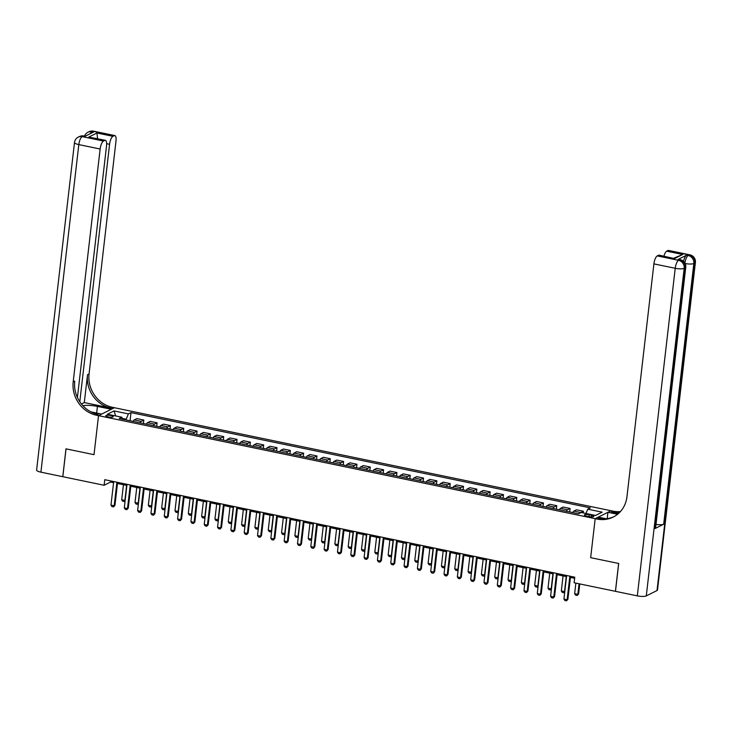 <?xml version="1.0" encoding="UTF-8"?>
<svg xmlns="http://www.w3.org/2000/svg" width="732" height="732" viewBox="0 0 732 732"><rect width="100%" height="100%" fill="white"/><g stroke="black" fill="none" stroke-linecap="round" stroke-linejoin="round"><path stroke-width="1.1" d="M108.126 416.892A3.697 0.897 6.6 0 0 113.176 416.627A3.697 0.897 6.6 0 0 110.871 415.52A3.697 0.897 6.6 0 0 105.829 415.776A3.697 0.897 6.6 0 0 108.126 416.892M657.007 590.541L694.906 262.971A6.936 1.674 6.6 0 0 695.4 262.44L657.501 590.01A6.936 1.674 -173.4 0 1 657.007 590.541L646.283 595.903A6.936 1.674 -173.4 0 1 637.316 595.866L615.475 591.337L618.696 563.475L590.66 557.665L618.641 563.466L615.42 591.319L574.117 582.754L574.766 577.182L104.758 479.698L104.118 485.27L62.815 476.706L66.045 448.853L94.016 454.654L98.527 415.657L595.18 518.668L611.037 510.735L112.472 407.321A28.896 26.297 63.4 0 1 89.057 373.942L115.995 141.084A6.936 2.333 101.7 0 0 114.833 135.576A6.936 2.333 101.7 0 0 114.201 135.685L92.882 131.257L91.811 131.797L93.412 132.126L84.839 136.417L82.167 136.628L103.477 141.047L104.74 140.416L88.755 137.094L96.944 132.995L97.53 138.119L96.743 138.513M591.593 515.255L589.251 514.77A3.587 0.869 6.6 0 0 584.365 515.026A3.587 0.869 6.6 0 0 586.588 516.097L588.94 516.582A3.587 0.869 6.6 0 0 593.826 516.334A3.587 0.869 6.6 0 0 591.593 515.255L591.41 516.874M103.477 141.047A6.936 2.333 101.7 0 0 100.138 149.017L78.818 144.597L40.919 472.167L62.769 476.697L65.99 448.844L94.016 454.654L98.527 415.657L114.393 407.724L111.282 409.28L97.429 406.406A13.002 3.148 6.6 0 0 82.881 405.674M585.957 513.48L587.759 509.179L590.349 507.88L131.01 412.61L130.067 420.754M587.759 509.179L602.143 512.162L595.546 515.465L581.153 512.482L578.564 513.782L119.215 418.512L121.814 417.213L107.421 414.23L114.027 410.927L128.411 413.909L131.01 412.61M606.114 518.741L598.282 517.112L595.18 518.668L590.66 557.665L595.18 518.668L597.092 519.07A28.896 26.297 -116.6 0 0 613.251 517.057A28.896 26.297 -116.6 0 0 626.958 496.735L653.905 263.877A6.936 2.333 -78.3 0 1 657.254 255.907L678.564 260.327L679.635 259.787L678.042 259.457A6.936 2.333 -78.3 0 1 678.674 259.348L680.275 259.677A6.936 2.333 101.7 0 0 679.635 259.787A6.936 6.314 -116.6 0 1 685.262 267.802L684.191 268.333L646.283 595.903M104.118 485.27L110.55 482.059L113.57 482.681M117.477 483.495L126.892 485.444M130.799 486.258L140.215 488.207M144.122 489.022L153.537 490.971M157.444 491.785L166.859 493.734M170.766 494.548L180.182 496.497M184.089 497.312L193.504 499.261M197.411 500.075L206.827 502.024M210.734 502.838L220.149 504.787M224.056 505.602L233.471 507.551M237.378 508.365L246.794 510.314M250.701 511.128L260.116 513.077M264.023 513.882L273.439 515.84M277.346 516.646L286.761 518.604M290.668 519.409L300.083 521.367M303.99 522.172L313.406 524.13M317.313 524.936L326.719 526.894M330.635 527.699L340.041 529.657M343.948 530.462L353.364 532.42M357.271 533.225L366.686 535.183M370.593 535.989L380.009 537.947M383.916 538.752L393.331 540.71M397.238 541.515L406.653 543.473M410.56 544.279L419.976 546.237M423.883 547.042L433.298 549M437.205 549.805L446.621 551.763M450.528 552.568L459.943 554.527M463.85 555.332L473.265 557.29M477.173 558.095L486.588 560.053M490.495 560.858L499.91 562.817M503.817 563.622L513.233 565.58M517.14 566.385L526.555 568.343M530.462 569.148L539.877 571.106M543.784 571.912L553.2 573.87M557.107 574.675L566.522 576.633M570.429 577.438L574.629 578.307M126.096 419.939L126.179 419.226L122.207 418.393M110.678 480.924L110.55 482.059M580.403 512.858A4.621 1.556 -78.3 0 1 580.824 512.537L583.413 511.238L583.221 512.912M133.105 421.385A4.621 1.556 -78.3 0 1 134.267 419.912L136.857 418.613L143.783 420.049L143.39 423.517M146.418 424.148A4.621 1.556 -78.3 0 1 147.59 422.675L150.179 421.376L157.106 422.812L156.712 426.28M159.741 426.912A4.621 1.556 -78.3 0 1 160.912 425.438L163.501 424.139L170.428 425.576L170.034 429.043M173.063 429.675A4.621 1.556 -78.3 0 1 174.234 428.202L176.824 426.902L183.75 428.339L183.357 431.807M186.386 432.438A4.621 1.556 -78.3 0 1 187.557 430.965L190.146 429.666L197.073 431.102L196.67 434.57M199.708 435.201A4.621 1.556 -78.3 0 1 200.879 433.728L203.469 432.429L210.395 433.866L209.993 437.333M213.03 437.965A4.621 1.556 -78.3 0 1 214.202 436.492L216.791 435.192L223.718 436.629L223.315 440.097M226.353 440.728A4.621 1.556 -78.3 0 1 227.524 439.255L230.113 437.956L237.04 439.392L236.637 442.86M239.675 443.491A4.621 1.556 -78.3 0 1 240.846 442.018L243.436 440.719L250.362 442.155L249.96 445.623M252.998 446.255A4.621 1.556 -78.3 0 1 254.169 444.782L256.758 443.482L263.685 444.919L263.282 448.387M266.32 449.018A4.621 1.556 -78.3 0 1 267.491 447.545L270.081 446.245L277.007 447.682L276.605 451.15M279.642 451.781A4.621 1.556 -78.3 0 1 280.813 450.308L283.403 449.009L290.329 450.445L289.927 453.913M292.965 454.545A4.621 1.556 -78.3 0 1 294.127 453.071L296.725 451.772L303.652 453.209L303.249 456.677M306.287 457.308A4.621 1.556 -78.3 0 1 307.449 455.835L310.048 454.535L316.974 455.972L316.572 459.44M319.61 460.071A4.621 1.556 -78.3 0 1 320.772 458.598L323.37 457.299L330.297 458.735L329.894 462.203M332.932 462.834A4.621 1.556 -78.3 0 1 334.094 461.361L336.693 460.062L343.619 461.499L343.217 464.966M346.254 465.598A4.621 1.556 -78.3 0 1 347.416 464.125L350.015 462.825L356.942 464.262L356.539 467.73M359.577 468.361A4.621 1.556 -78.3 0 1 360.739 466.888L363.337 465.589L370.264 467.025L369.861 470.493M372.899 471.124A4.621 1.556 -78.3 0 1 374.061 469.651L376.66 468.352L383.586 469.788L383.184 473.256M386.222 473.888A4.621 1.556 -78.3 0 1 387.384 472.414L389.982 471.115L396.909 472.552L396.506 476.02M399.544 476.651A4.621 1.556 -78.3 0 1 400.706 475.178L403.305 473.878L410.231 475.315L409.829 478.783M412.866 479.414A4.621 1.556 -78.3 0 1 414.028 477.941L416.627 476.642L423.553 478.078L423.151 481.546M426.189 482.178A4.621 1.556 -78.3 0 1 427.351 480.704L429.949 479.405L436.876 480.842L436.473 484.309M439.511 484.941A4.621 1.556 -78.3 0 1 440.673 483.468L443.272 482.168L450.198 483.605L449.796 487.073M452.834 487.704A4.621 1.556 -78.3 0 1 453.996 486.231L456.585 484.932L463.521 486.368L463.118 489.836M466.156 490.467A4.621 1.556 -78.3 0 1 467.318 488.994L469.907 487.695L476.843 489.132L476.441 492.599M479.478 493.231A4.621 1.556 -78.3 0 1 480.64 491.758L483.23 490.458L490.166 491.895L489.763 495.363M492.792 495.994A4.621 1.556 -78.3 0 1 493.963 494.521L496.552 493.222L503.479 494.658L503.085 498.126M506.114 498.757A4.621 1.556 -78.3 0 1 507.285 497.284L509.875 495.985L516.801 497.421L516.408 500.889M519.436 501.521A4.621 1.556 -78.3 0 1 520.608 500.048L523.197 498.748L530.124 500.185L529.73 503.653M532.759 504.284A4.621 1.556 -78.3 0 1 533.93 502.811L536.519 501.512L543.446 502.948L543.043 506.416M546.081 507.047A4.621 1.556 -78.3 0 1 547.252 505.574L549.842 504.275L556.768 505.711L556.366 509.179M559.404 509.811A4.621 1.556 -78.3 0 1 560.575 508.337L563.164 507.038L570.091 508.475L569.688 511.942M572.726 512.574A4.621 1.556 -78.3 0 1 573.897 511.101L576.487 509.801L583.413 511.238M566.33 511.247A4.621 1.556 -78.3 0 1 567.501 509.774L570.091 508.475M553.008 508.484A4.621 1.556 -78.3 0 1 554.179 507.011L556.768 505.711M539.685 505.721A4.621 1.556 -78.3 0 1 540.857 504.247L543.446 502.948M526.372 502.957A4.621 1.556 -78.3 0 1 527.534 501.484L530.124 500.185M513.05 500.194A4.621 1.556 -78.3 0 1 514.212 498.721L516.801 497.421M499.727 497.431A4.621 1.556 -78.3 0 1 500.889 495.957L503.479 494.658M486.405 494.667A4.621 1.556 -78.3 0 1 487.567 493.194L490.166 491.895M473.082 491.904A4.621 1.556 -78.3 0 1 474.244 490.431L476.843 489.132M459.76 489.141A4.621 1.556 -78.3 0 1 460.922 487.668L463.521 486.368M446.438 486.377A4.621 1.556 -78.3 0 1 447.6 484.904L450.198 483.605M433.115 483.614A4.621 1.556 -78.3 0 1 434.277 482.141L436.876 480.842M419.793 480.851A4.621 1.556 -78.3 0 1 420.955 479.378L423.553 478.078M406.47 478.088A4.621 1.556 -78.3 0 1 407.632 476.614L410.231 475.315M393.148 475.324A4.621 1.556 -78.3 0 1 394.31 473.851L396.909 472.552M379.826 472.561A4.621 1.556 -78.3 0 1 380.988 471.088L383.586 469.788M366.503 469.798A4.621 1.556 -78.3 0 1 367.665 468.324L370.264 467.025M353.181 467.034A4.621 1.556 -78.3 0 1 354.343 465.561L356.942 464.262M339.858 464.271A4.621 1.556 -78.3 0 1 341.021 462.798L343.619 461.499M326.536 461.508A4.621 1.556 -78.3 0 1 327.698 460.035L330.297 458.735M313.214 458.744A4.621 1.556 -78.3 0 1 314.385 457.271L316.974 455.972M299.891 455.981A4.621 1.556 -78.3 0 1 301.062 454.508L303.652 453.209M286.569 453.218A4.621 1.556 -78.3 0 1 287.74 451.745L290.329 450.445M273.246 450.455A4.621 1.556 -78.3 0 1 274.418 448.981L277.007 447.682M259.924 447.691A4.621 1.556 -78.3 0 1 261.095 446.218L263.685 444.919M246.602 444.928A4.621 1.556 -78.3 0 1 247.773 443.455L250.362 442.155M233.279 442.165A4.621 1.556 -78.3 0 1 234.45 440.691L237.04 439.392M219.957 439.401A4.621 1.556 -78.3 0 1 221.128 437.928L223.718 436.629M206.634 436.638A4.621 1.556 -78.3 0 1 207.806 435.165L210.395 433.866M193.312 433.875A4.621 1.556 -78.3 0 1 194.483 432.402L197.073 431.102M179.999 431.111A4.621 1.556 -78.3 0 1 181.161 429.638L183.75 428.339M166.676 428.348A4.621 1.556 -78.3 0 1 167.838 426.875L170.428 425.576M153.354 425.585A4.621 1.556 -78.3 0 1 154.516 424.112L157.106 422.812M140.032 422.822A4.621 1.556 -78.3 0 1 141.194 421.348L143.783 420.049M128.411 413.909L126.179 419.226M122.473 419.18L121.814 417.213M114.027 410.927L115.665 415.941M569.844 576.166L567.126 599.728L567.895 599.334L566.476 600.844L564.875 600.514L563.924 599.06L566.65 575.498M570.557 576.313L567.895 599.334M563.924 599.06L567.126 599.728L566.476 600.844M575.864 583.12L574.638 593.698L577.841 594.357L579.067 583.779M578.609 593.972L577.191 595.482L578.609 593.972L579.771 583.926M577.191 595.482L575.599 595.153L574.638 593.698M556.53 573.403L553.804 596.964L554.572 596.571L553.154 598.081L551.553 597.751L550.601 596.296L553.328 572.735M557.235 573.549L554.572 596.571M550.601 596.296L553.804 596.964L553.154 598.081M543.208 570.64L540.481 594.201L541.25 593.808L539.832 595.317L538.23 594.988L537.279 593.533L540.006 569.972M543.913 570.786L541.25 593.808M537.279 593.533L540.481 594.201L539.832 595.317M529.886 567.876L527.159 591.438L527.928 591.044L526.509 592.554L524.908 592.225L523.956 590.77L526.683 567.208M530.59 568.023L527.928 591.044M523.956 590.77L527.159 591.438L526.509 592.554M563.064 575.91L561.325 590.934L564.518 591.602L566.257 576.578M564.765 591.804L563.869 592.719L564.802 591.456M563.869 592.719L562.277 592.389L561.325 590.934M549.741 573.147L548.003 588.171L551.196 588.839L552.934 573.815M551.443 589.04L550.546 589.955L551.48 588.693M550.546 589.955L548.954 589.626L548.003 588.171M536.419 570.384L534.68 585.408L537.874 586.076L539.612 571.052M538.121 586.277L537.224 587.192L538.157 585.929M537.224 587.192L535.632 586.863L534.68 585.408M516.563 565.113L513.837 588.674L514.605 588.281L513.187 589.791L511.586 589.461L510.634 588.006L513.361 564.445M517.268 565.26L514.605 588.281M510.634 588.006L513.837 588.674L513.187 589.791M523.096 567.62L521.358 582.645L524.551 583.312L526.29 568.288M524.798 583.514L523.911 584.429L524.835 583.166M523.911 584.429L522.309 584.099L521.358 582.645M683.56 261.361A6.936 2.333 -78.3 0 1 686.616 255.166L678.042 259.457M618.604 513.397L611.412 511.906A28.896 26.297 -116.6 0 0 619.794 512.244M617.561 514.285L607.926 512.29L611.037 510.735L612.958 511.128A28.896 26.297 -116.6 0 0 620.425 511.577M673.806 258.204L682.691 254.489L674.501 258.588L658.516 255.267L657.254 255.907M658.516 255.267A6.936 2.333 -78.3 0 1 659.148 255.166L674.501 258.588M655.094 528.513L685.262 267.802A6.936 1.674 6.6 0 0 685.756 267.272L655.588 527.992A6.936 1.674 -173.4 0 1 655.094 528.513L663.668 524.231A6.936 1.674 -173.4 0 1 656 524.423M607.194 518.613L607.926 512.29M663.933 256.154A6.936 2.333 -78.3 0 1 666.706 251.177L682.691 254.489M686.616 255.166L689.288 254.965L667.968 250.536L666.706 251.177M667.968 250.536A6.936 2.333 -78.3 0 1 668.6 250.435L689.919 254.855A6.936 2.333 101.7 0 0 689.288 254.965A6.936 6.314 -116.6 0 1 694.906 262.971L693.835 263.511L663.668 524.231M597.092 519.07L598.639 518.293A28.896 26.297 -116.6 0 0 614.011 516.655M84.29 402.573L110.935 408.099A28.896 26.297 63.4 0 1 87.511 374.72L84.29 402.573L81.435 404M90.924 411.878L101.638 414.102L98.527 415.657L96.615 415.264A28.896 26.297 63.4 0 1 73.191 381.875L100.138 149.017M96.944 132.995L112.929 136.317L114.201 135.685M112.929 136.317A6.936 2.333 101.7 0 0 109.59 144.286L106.652 143.682M79.797 401.749L109.59 144.286M40.919 472.167A6.936 1.674 -173.4 0 1 36.6 470.081L74.499 142.511A6.936 1.674 6.6 0 0 78.818 144.597A6.936 2.333 -78.3 0 1 82.167 136.628A6.936 6.314 63.4 0 0 78.287 137.104A6.936 6.936 0 0 0 74.499 142.511M77.418 397.494L106.543 145.814A6.936 2.333 101.7 0 0 105.381 140.306A6.936 2.333 101.7 0 0 104.74 140.416M97.374 138.65A6.936 2.333 -78.3 0 1 97.53 138.119M96.615 415.264L98.152 414.486A28.896 26.297 63.4 0 1 74.737 381.107L73.191 381.875M105.381 140.306L88.755 137.094M503.241 562.35L500.514 585.911L501.283 585.518L499.864 587.027L498.272 586.698L497.312 585.243L500.038 561.691M503.945 562.496L501.283 585.518M497.312 585.243L500.514 585.911L499.864 587.027M489.918 559.587L487.192 583.148L487.96 582.754L486.542 584.264L484.95 583.935L483.989 582.48L486.716 558.928M490.623 559.733L487.96 582.754M483.989 582.48L487.192 583.148L486.542 584.264M476.596 556.823L473.869 580.385L474.638 579.991L473.22 581.501L471.628 581.171L470.667 579.717L473.394 556.164M477.301 556.97L474.638 579.991M470.667 579.717L473.869 580.385L473.22 581.501M463.274 554.06L460.547 577.621L461.316 577.228L459.897 578.738L458.305 578.408L457.344 576.953L460.071 553.401M463.978 554.206L461.316 577.228M457.344 576.953L460.547 577.621L459.897 578.738M449.951 551.297L447.225 574.858L447.993 574.464L446.575 575.974L444.983 575.645L444.022 574.19L446.749 550.638M450.656 551.443L447.993 574.464M444.022 574.19L447.225 574.858L446.575 575.974M509.774 564.857L508.035 579.881L511.229 580.549L512.967 565.525M511.476 580.751L510.588 581.666L511.512 580.403M510.588 581.666L508.987 581.336L508.035 579.881M496.452 562.094L494.713 577.118L497.906 577.786L499.645 562.762M498.153 577.987L497.266 578.902L498.199 577.639M497.266 578.902L495.665 578.573L494.713 577.118M483.129 559.33L481.391 574.355L484.584 575.023L486.322 559.998M484.831 575.224L483.943 576.139L484.877 574.876M483.943 576.139L482.342 575.809L481.391 574.355M469.807 556.567L468.068 571.591L471.262 572.259L473 557.235M471.509 572.461L470.621 573.376L471.554 572.113M470.621 573.376L469.02 573.046L468.068 571.591M456.484 553.804L454.746 568.828L457.939 569.496L459.678 554.472M458.186 569.697L457.299 570.612L458.232 569.35M457.299 570.612L455.697 570.283L454.746 568.828M436.629 548.533L433.902 572.095L434.671 571.71L433.252 573.211L431.66 572.882L430.709 571.427L433.426 547.875M437.333 548.68L434.671 571.71M430.709 571.427L433.902 572.095L433.252 573.211M443.162 551.04L441.423 566.065L444.617 566.733L446.355 551.708M444.864 566.934L443.976 567.849L444.91 566.586M443.976 567.849L442.375 567.52L441.423 566.065M423.306 545.77L420.58 569.331L421.348 568.947L419.93 570.448L418.338 570.118L417.386 568.663L420.104 545.111M424.011 545.916L421.348 568.947M417.386 568.663L420.58 569.331L419.93 570.448M429.84 548.277L428.101 563.301L431.294 563.969L433.033 548.945M431.541 564.171L430.654 565.086L431.587 563.823M430.654 565.086L429.053 564.756L428.101 563.301M409.984 543.007L407.257 566.568L408.026 566.184L406.617 567.684L405.016 567.355L404.064 565.9L406.791 542.348M410.698 543.153L408.026 566.184M404.064 565.9L407.257 566.568L406.617 567.684M416.517 545.514L414.779 560.538L417.972 561.206L419.711 546.182M418.219 561.407L417.332 562.322L418.265 561.06M417.332 562.322L415.73 561.993L414.779 560.538M396.662 540.243L393.935 563.805L394.704 563.42L393.294 564.921L391.693 564.592L390.742 563.137L393.468 539.585M397.375 540.39L394.704 563.42M390.742 563.137L393.935 563.805L393.294 564.921M403.195 542.751L401.456 557.775L404.65 558.443L406.388 543.418M404.897 558.644L404.009 559.559L404.942 558.296M404.009 559.559L402.408 559.23L401.456 557.775M383.339 537.48L380.613 561.041L381.381 560.657L379.972 562.158L378.371 561.828L377.419 560.373L380.146 536.821M384.053 537.627L381.381 560.657M377.419 560.373L380.613 561.041L379.972 562.158M389.872 539.987L388.134 555.012L391.327 555.679L393.066 540.655M391.574 555.881L390.687 556.796L391.62 555.533M390.687 556.796L389.085 556.466L388.134 555.012M370.017 534.717L367.29 558.278L368.059 557.894L366.65 559.394L365.048 559.065L364.097 557.61L366.823 534.058M370.731 534.863L368.059 557.894M364.097 557.61L367.29 558.278L366.65 559.394M376.55 537.224L374.811 552.248L378.005 552.916L379.743 537.892M378.252 553.118L377.364 554.033L378.298 552.77M377.364 554.033L375.763 553.703L374.811 552.248M356.694 531.954L353.968 555.515L354.745 555.131L353.327 556.631L351.726 556.302L350.774 554.847L353.501 531.295M357.408 532.1L354.745 555.131M350.774 554.847L353.968 555.515L353.327 556.631M343.372 529.19L340.645 552.752L341.423 552.367L340.005 553.868L338.404 553.538L337.452 552.084L340.179 528.531M344.086 529.337L341.423 552.367M337.452 552.084L340.645 552.752L340.005 553.868M330.05 526.427L327.323 549.988L328.101 549.604L326.682 551.105L325.081 550.775L324.13 549.32L326.856 525.768M330.763 526.573L328.101 549.604M324.13 549.32L327.323 549.988L326.682 551.105M316.727 523.664L314.001 547.225L314.778 546.841L313.36 548.341L311.759 548.012L310.807 546.557L313.534 523.005M317.441 523.81L314.778 546.841M310.807 546.557L314.001 547.225L313.36 548.341M303.405 520.9L300.678 544.462L301.456 544.077L300.038 545.578L298.436 545.249L297.485 543.794L300.212 520.242M304.119 521.047L301.456 544.077M297.485 543.794L300.678 544.462L300.038 545.578M290.082 518.137L287.356 541.698L288.133 541.314L286.715 542.815L285.114 542.485L284.162 541.03L286.889 517.478M290.796 518.283L288.133 541.314M284.162 541.03L287.356 541.698L286.715 542.815M276.76 515.374L274.033 538.935L274.811 538.551L273.393 540.06L271.792 539.722L270.84 538.267L273.567 514.715M277.474 515.52L274.811 538.551M270.84 538.267L274.033 538.935L273.393 540.06M263.438 512.61L260.711 536.172L261.489 535.787L260.07 537.297L258.469 536.959L257.518 535.504L260.244 511.952M264.151 512.757L261.489 535.787M257.518 535.504L260.711 536.172L260.07 537.297M250.115 509.847L247.389 533.408L248.166 533.024L246.748 534.534L245.147 534.195L244.195 532.74L246.922 509.188M250.829 509.994L248.166 533.024M244.195 532.74L247.389 533.408L246.748 534.534M236.793 507.084L234.075 530.645L234.844 530.261L233.426 531.771L231.824 531.432L230.873 529.977L233.6 506.425M237.507 507.23L234.844 530.261M230.873 529.977L234.075 530.645L233.426 531.771M223.47 504.321L220.753 527.882L221.522 527.498L220.103 529.007L218.502 528.669L217.55 527.223L220.277 503.662M224.184 504.467L221.522 527.498M217.55 527.223L220.753 527.882L220.103 529.007M210.157 501.557L207.43 525.119L208.199 524.734L206.781 526.244L205.18 525.905L204.228 524.46L206.955 500.898M210.862 501.704L208.199 524.734M204.228 524.46L207.43 525.119L206.781 526.244M196.835 498.794L194.108 522.355L194.877 521.971L193.458 523.481L191.857 523.142L190.906 521.696L193.632 498.135M197.539 498.94L194.877 521.971M190.906 521.696L194.108 522.355L193.458 523.481M183.512 496.031L180.786 519.592L181.554 519.208L180.136 520.717L178.535 520.379L177.583 518.933L180.31 495.372M184.217 496.177L181.554 519.208M177.583 518.933L180.786 519.592L180.136 520.717M170.19 493.267L167.463 516.829L168.232 516.444L166.814 517.954L165.212 517.616L164.261 516.17L166.988 492.609M170.895 493.423L168.232 516.444M164.261 516.17L167.463 516.829L166.814 517.954M156.868 490.504L154.141 514.065L154.91 513.681L153.491 515.191L151.899 514.852L150.938 513.407L153.665 489.845M157.572 490.66L154.91 513.681M150.938 513.407L154.141 514.065L153.491 515.191M143.545 487.741L140.819 511.302L141.587 510.918L140.169 512.427L138.577 512.089L137.616 510.643L140.343 487.082M144.25 487.896L141.587 510.918M137.616 510.643L140.819 511.302L140.169 512.427M130.223 484.977L127.496 508.539L128.265 508.154L126.846 509.664L125.254 509.326L124.294 507.88L127.02 484.319M130.927 485.133L128.265 508.154M124.294 507.88L127.496 508.539L126.846 509.664M363.228 534.461L361.489 549.485L364.692 550.153L366.43 535.129M364.939 550.354L364.042 551.269L364.975 550.007M364.042 551.269L362.441 550.94L361.489 549.485M349.905 531.697L348.167 546.722L351.369 547.39L353.108 532.365M351.616 547.591L350.72 548.506L351.653 547.243M350.72 548.506L349.118 548.177L348.167 546.722M336.583 528.934L334.844 543.958L338.047 544.626L339.785 529.602M338.294 544.828L337.397 545.743L338.33 544.48M337.397 545.743L335.796 545.413L334.844 543.958M323.26 526.171L321.522 541.195L324.724 541.863L326.463 526.839M324.971 542.064L324.075 542.979L325.008 541.717M324.075 542.979L322.473 542.65L321.522 541.195M309.938 523.407L308.199 538.432L311.402 539.1L313.14 524.075M311.649 539.301L310.752 540.216L311.686 538.953M310.752 540.216L309.151 539.887L308.199 538.432M296.616 520.644L294.877 535.668L298.08 536.336L299.818 521.312M298.327 536.538L297.43 537.453L298.363 536.19M297.43 537.453L295.829 537.123L294.877 535.668M283.293 517.881L281.555 532.905L284.757 533.573L286.496 518.549M285.004 533.774L284.108 534.689L285.041 533.427M284.108 534.689L282.515 534.36L281.555 532.905M269.971 515.118L268.232 530.142L271.435 530.81L273.173 515.786M271.682 531.011L270.785 531.926L271.718 530.663M270.785 531.926L269.193 531.597L268.232 530.142M256.648 512.354L254.91 527.379L258.112 528.047L259.851 513.022M258.359 528.248L257.463 529.172L258.396 527.9M257.463 529.172L255.871 528.833L254.91 527.379M243.326 509.591L241.587 524.615L244.79 525.283L246.528 510.259M245.037 525.485L244.14 526.409L245.074 525.137M244.14 526.409L242.548 526.07L241.587 524.615M230.004 506.828L228.265 521.852L231.468 522.52L233.206 507.496M231.715 522.721L230.818 523.645L231.751 522.374M230.818 523.645L229.226 523.307L228.265 521.852M216.681 504.074L214.952 519.089L218.145 519.757L219.884 504.732M218.392 519.958L217.495 520.882L218.429 519.61M217.495 520.882L215.903 520.543L214.952 519.089M203.368 501.31L201.629 516.325L204.823 516.993L206.561 501.969M205.07 517.195L204.173 518.119L205.106 516.847M204.173 518.119L202.581 517.78L201.629 516.325M190.046 498.547L188.307 513.571L191.5 514.23L193.239 499.206M191.747 514.431L190.851 515.355L191.784 514.084M190.851 515.355L189.259 515.017L188.307 513.571M176.723 495.784L174.985 510.808L178.178 511.467L179.916 496.442M178.425 511.668L177.537 512.592L178.462 511.32M177.537 512.592L175.936 512.254L174.985 510.808M163.401 493.02L161.662 508.045L164.856 508.703L166.594 493.679M165.103 508.905L164.215 509.829L165.139 508.557M164.215 509.829L162.614 509.49L161.662 508.045M150.078 490.257L148.34 505.281L151.533 505.94L153.272 490.916M151.78 506.141L150.893 507.066L151.826 505.794M150.893 507.066L149.291 506.727L148.34 505.281M136.756 487.494L135.017 502.518L138.211 503.177L139.949 488.153M138.458 503.378L137.57 504.302L138.504 503.03M137.57 504.302L135.969 503.964L135.017 502.518M116.9 482.214L114.174 505.775L114.942 505.391L113.524 506.901L111.932 506.562L110.971 505.117L113.698 481.555M117.605 482.37L114.942 505.391M110.971 505.117L114.174 505.775L113.524 506.901M123.434 484.73L121.695 499.755L124.888 500.413L126.627 485.389M125.135 500.615L124.248 501.539L125.181 500.267M124.248 501.539L122.647 501.2L121.695 499.755M573.897 511.101L580.824 512.537M560.575 508.337L567.501 509.774M547.252 505.574L554.179 507.011M533.93 502.811L540.857 504.247M520.608 500.048L527.534 501.484M507.285 497.284L514.212 498.721M493.963 494.521L500.889 495.957M480.64 491.758L487.567 493.194M467.318 488.994L474.244 490.431M453.996 486.231L460.922 487.668M440.673 483.468L447.6 484.904M427.351 480.704L434.277 482.141M414.028 477.941L420.955 479.378M400.706 475.178L407.632 476.614M387.384 472.414L394.31 473.851M374.061 469.651L380.988 471.088M360.739 466.888L367.665 468.324M347.416 464.125L354.343 465.561M334.094 461.361L341.021 462.798M320.772 458.598L327.698 460.035M307.449 455.835L314.385 457.271M294.127 453.071L301.062 454.508M280.813 450.308L287.74 451.745M267.491 447.545L274.418 448.981M254.169 444.782L261.095 446.218M240.846 442.018L247.773 443.455M227.524 439.255L234.45 440.691M214.202 436.492L221.128 437.928M200.879 433.728L207.806 435.165M187.557 430.965L194.483 432.402M174.234 428.202L181.161 429.638M160.912 425.438L167.838 426.875M147.59 422.675L154.516 424.112M134.267 419.912L141.194 421.348M589.04 516.609L589.251 514.77M611.412 511.906L612.958 511.128M637.316 595.866L675.224 268.296L653.905 263.877M675.224 268.296A6.936 1.674 6.6 0 0 684.191 268.333A6.936 6.314 63.4 0 0 678.564 260.327A6.936 2.333 101.7 0 0 675.224 268.296M685.143 263.529A6.936 1.674 6.6 0 0 693.835 263.511A6.936 6.314 63.4 0 0 688.208 255.495A6.936 2.333 101.7 0 0 684.914 263.081M110.935 408.099L112.472 407.321M87.511 374.72L89.057 373.942M90.201 133.736A6.936 2.333 -78.3 0 1 91.811 131.797A6.936 6.314 63.4 0 0 87.931 132.282A6.936 6.936 0 0 0 84.519 136.115M93.513 131.156A6.936 6.936 0 0 0 89.002 131.742A6.936 6.314 -116.6 0 1 92.882 131.257A6.936 2.333 -78.3 0 1 93.513 131.156L114.833 135.576M83.869 135.978A6.936 6.936 0 0 0 79.358 136.573A6.936 6.314 -116.6 0 1 83.238 136.088A6.936 2.333 -78.3 0 1 83.869 135.978L85.168 136.253M96.661 413.068L97.429 406.406M685.756 267.272A6.936 6.936 0 0 0 680.275 259.677M695.4 262.44A6.936 6.936 0 0 0 689.919 254.855M87.931 132.282L89.002 131.742M78.287 137.104L79.358 136.573"/></g></svg>
